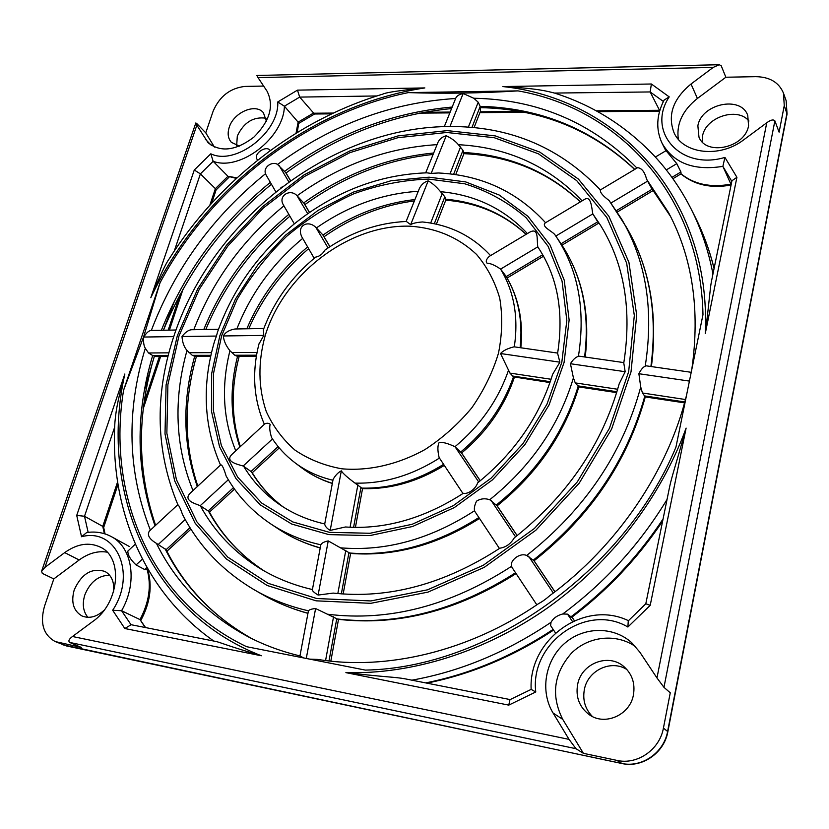 <?xml version="1.0" encoding="UTF-8"?>
<svg xmlns="http://www.w3.org/2000/svg" width="829" height="829" viewBox="0 0 829 829"><rect width="100%" height="100%" fill="white"/><g stroke="black" fill="none" stroke-linecap="round" stroke-linejoin="round"><path stroke-width="1.24" d="M670.568 216.504L651.2 187.655L646.61 179.251C644.724 171.966 641.729 168.1 637.605 167.676L637.522 167.727M290.606 180.681L285.943 172.857L277.549 164.463C272.814 160.981 263.011 166.629 265.498 173.727L265.881 174.598M174.681 300.502L163.396 330.232M155.603 525.317C137.137 470.996 136.723 414.645 154.36 356.273L144.36 390.646M149.417 531.057L149.313 531.161C146.951 535.016 149.313 539.088 156.422 543.358L166.101 549.7L190.017 527.679M597.937 222.12L592.818 213.903C591.647 208.276 591.284 194.618 584.144 199.644L583.999 199.727M538.073 247.301L537.803 246.835C536.601 240.047 539.099 227.156 529.772 232.151L489.276 256.368C486.229 259.218 485.504 261.518 487.11 263.259C490.312 263.228 494.789 265.156 500.54 269.031L505.908 276.119M666.309 169.914L676.785 163.645L680.92 171.976L681.044 173.821M731.157 184.649L722.878 166.36L724.929 157.406L736.919 177.302L731.945 180.753L711.531 281.01M676.785 163.645L666.06 150.66L655.376 157.044M681.075 173.841C694.163 184.39 710.754 187.831 730.846 184.173L731.095 184.556M109.583 575.181C98.309 575.492 90.05 582.082 84.807 594.973C82.081 604.009 83.107 611.46 87.895 617.336M626.921 669.552C611.222 659.273 587.865 670.298 584.393 689.396C582.455 699.987 585.139 709.023 592.424 716.515M748.95 121.013C737.499 106.589 705.562 117.148 702.526 136.06L702.173 141.79M266.088 118.226C253.394 116.423 243.809 122.36 237.312 136.029L236.669 145.541M104.06 610.299C96.651 616.963 89.314 618.859 82.03 615.978C73.429 610.932 70.828 602.237 74.227 589.885C81.615 573.658 91.864 567.513 104.982 571.471C111.666 575.347 114.516 582.134 113.532 591.833M766.752 122.775L743.665 139.863C719.841 158.308 683.2 154.007 674.05 132.744C667.355 115.179 673.013 98.931 691.023 84.009L713.199 67.408L258.016 77.605L267.083 91.252C274.285 105.811 269.86 121.127 253.809 137.189C235.799 150.764 220.545 152.598 208.079 142.712L196.867 125.179L44.932 567.388L64.703 552.601C77.315 543.658 89.283 541.876 100.599 547.254C123.49 557.689 119.449 603.046 92.983 621.335L72.486 636.506L569.046 739.375L553.057 712.981C539.886 691.345 545.078 660.765 564.176 643.781C583.139 626.631 613.045 625.822 631.677 642.682L639.791 652.091L656.962 677.935L766.752 122.775C770.69 119.873 773.395 119.231 774.877 120.847L779.105 132.163L784.265 105.584L787.053 114.06L786.151 100.692L786.98 113.138L667.625 731.354C663.977 752.763 641.646 768.172 621.449 763.374L66.475 645.946L55.222 641.563C43.357 634.931 39.792 623.149 44.517 606.196L53.812 578.911L79.169 559.989C88.392 553.285 97.687 550.663 107.045 552.145M55.222 641.563L81.273 647.418L69.646 642.434L576 748.701L583.409 753.333L616.859 760.38C637.2 765.208 659.729 749.654 663.428 728.069L670.267 692.806L663.967 687.334L774.877 120.847M263.632 86.061L244.897 86.423C230.13 88.133 219.54 96.371 213.157 111.117L205.758 132.847L214.431 147.096M196.867 125.179L195.831 122.961L196.856 123.635L205.758 132.847M44.932 567.388L41.626 571.202L42.279 573.367L53.812 578.911M72.486 636.506C69.025 639.076 68.082 641.055 69.646 642.434M518.001 90.879L408.272 92.61C444.593 93.791 481.162 93.221 518.001 90.879C617.315 108.122 700.526 193.582 702.982 314.657L675.946 447.142C624.227 572.031 487.006 668.081 365.288 670.091L246.555 646.682C148.785 600.009 106.672 492.727 123.583 390.221L143.572 336.978L160.028 282.803L123.583 390.221M468.344 127.138L478.219 102.226L473.763 98.247L463.152 93.511C459.142 94.361 456.665 95.946 455.722 98.257L455.629 98.496C391.516 102.495 332.16 124.485 277.549 164.463M152.412 330.419L151.292 330.533C149.127 330.419 146.598 332.584 143.728 337.04C143.272 342.087 143.79 345.838 145.303 348.294L148.546 352.988L168.878 352.833M280.399 188.245L282.129 186.919M329.942 246.669L322.999 235.063L315.942 227.54C308.564 219.695 296.274 225.219 301.808 236.856L314.201 258.306M315.486 257.249L315.642 257.125C319.352 256.524 322.481 254.151 325.02 250.016L325.237 249.861M297 221.716L303.165 217.022M309.559 212.473L304.243 203.551L297.031 195.706C290.513 188.401 277.756 195.509 283.342 204.846L294.316 223.861M270.233 150.577L269.974 150.142C265.798 145.23 253.55 153.779 256.886 159.023L256.969 159.168M446.375 126.568L454.593 126.536C512.519 127.355 561.109 148.495 600.372 189.945L600.3 189.976C600.009 192.463 602.932 195.955 609.077 200.473L621.605 219.074C646.123 260.886 653.988 309.911 645.221 366.149C643.014 367.164 640.91 369.693 638.879 373.713L689.427 381.091M584.144 199.644L545.275 222.887C541.223 226.555 551.399 230.773 554.705 234.452L555.844 236.11C578.207 269.58 585.73 309.642 578.424 356.304C575.564 357.216 572.901 359.693 570.425 363.724L625.17 371.713L623.781 362.967C632.04 309.797 624.33 263.974 600.631 225.478L592.849 213.975M659.739 110.734L650.164 91.946L554.528 93.066C593.585 105.449 627.366 126.961 655.884 157.603L661.231 163.696C672.723 177.271 682.64 192.276 690.992 208.732C701.106 228.752 708.432 250.503 712.961 274.005M534.083 560.736L526.674 555.471C519.534 552.301 509.42 560.995 511.638 566.259L511.99 567.399M337.9 619.273L315.6 608.538C311.704 608.89 309.341 609.657 308.492 610.828L308.388 611.035M638.879 373.713L640.724 387.019L642.454 392.987L645.273 396.925L684.536 402.863M646.319 365.848L645.221 366.149M662.63 521.099C637.822 558.249 607.502 590.331 571.658 617.346L567.513 614.144L562.746 613.978C557.223 615.387 553.326 618.154 551.026 622.299L550.601 625.584M480.281 480.758L461.515 452.862L454.986 446.707C447.65 443.297 442.375 441.888 439.183 442.468C437.505 445.401 437.474 450.437 439.111 457.556L462.965 493.514M570.425 363.724L573.419 377.848L575.253 382.894L578.829 386.915C564.611 433.764 537.379 473.4 497.151 505.835L489.742 499.732C484.934 498.125 480.54 498.602 476.561 501.141C474.644 505.006 473.981 508.208 474.561 510.737L474.882 511.472M538.695 603.564L538.891 603.429C542.093 601.802 545.751 599.201 549.865 595.605L550.104 595.429M309.725 659.138L317.704 659.428C386.428 670.754 469.048 651.553 538.891 603.429M156.422 543.358C176.162 583.233 206.67 614.33 247.964 636.662C264.047 645.055 281.435 651.49 300.129 655.957L303.455 657.905M127.915 551.036L127.853 551.088C127.728 555.036 130.474 559.658 136.08 564.943L144.598 569.502L147.749 568.901M307.963 613.273C291.425 608.745 276.098 602.414 261.995 594.248L254.12 589.709C222.493 570.943 198.618 545.845 182.494 514.405C180.442 508.56 178.898 505.338 177.872 504.757L177.852 504.726M320.243 547.855C304.854 543.586 290.855 537.265 278.264 528.892L270.596 523.804C251.85 511.172 237.032 495.255 226.151 476.053C223.654 467.753 221.778 464.074 220.514 465.017L190.193 493.182C183.085 500.374 194.722 503.462 200.235 505.69L200.297 505.731C214.379 531.648 234.389 552.632 260.347 568.684C275.984 578.165 293.342 585.129 312.419 589.543M332.356 483.317C320.906 479.784 310.637 474.582 301.538 467.711L294.906 462.706C285.611 455.639 277.829 447.256 271.57 437.557C269.715 431.484 269.27 427.09 270.223 424.375C268.689 423.028 266.855 422.894 264.7 423.961L232.514 453.867C224.431 461.007 235.799 464.033 243.187 466.012L243.674 466.302C252.7 481.348 264.524 494.001 279.155 504.26C292.492 513.514 307.683 520.084 324.73 523.949M669.521 487.286L669.604 486.872C671.822 476.385 675.397 466.468 686.111 428.106C660.941 497.224 611.118 562.487 548.425 607.294C485.535 651.801 412.086 674.547 345.88 672.63C385.941 677.21 394.956 676.982 404.842 678.785L510.167 699.583M215.001 641.356L215.747 641.439C220.524 642.402 225.737 645.335 261.353 655.76C146.484 611.025 99.356 487.514 124.858 373.983C116.298 405.163 115.832 413.547 114.941 422.002L114.889 422.759M669.604 486.872L645.801 603.771L650.205 605.336L627.885 627.014L628.268 620.88L645.822 603.75M531.151 689.396L535.762 691.966L508.768 705.127L509.949 699.676L531.151 689.396C528.425 639.335 584.383 599.201 628.465 620.703M169.727 258.047L169.24 258.803C166.235 262.586 160.09 275.539 150.826 297.684C201.82 189.717 309.818 105.314 424.862 87.926C400.106 90.361 386.055 92.444 382.697 94.164L382.024 94.371M554.528 93.066C547.648 91.459 539.627 88.548 502.861 86.568L651.387 83.998L669.21 96.889L664.091 100.091C656.381 115.138 655.729 129.573 662.133 143.365C673.728 163.282 693.977 170.95 722.878 166.36L731.82 181.385M502.861 86.568C615.191 98.133 711.8 195.375 705.251 333.641C709.873 296.513 709.966 289.031 711.469 281.29M236.939 177.872L227.944 176.276L215.374 188.649L200.39 173.872L194.276 170.007L210.794 153.8L213.157 161.303C239.985 171.53 283.767 137.883 284.399 106.195L277.756 101.957L297.476 90.133L299.683 97.097L376.874 95.957M236.369 178.401L227.944 176.276L213.157 161.303L200.39 173.872L174.277 251.021M209.872 205.146L215.374 188.649L216.068 189.965M117.583 481.95L102.765 526.384L103.646 527.317L105.065 533.917M104.361 533.7L102.765 526.384L84.506 516.26L76.724 515.42L124.858 373.983M147.116 569.471C151.552 585.523 149.179 602.237 139.997 619.605L145.593 627.584M145.241 627.512L139.997 619.605L121.573 610.724L112.661 610.268C137.251 573.616 116.039 527.254 81.543 536.736L76.724 515.42M131.075 624.776L124.816 628.517L112.661 610.268M131.023 624.703L121.573 610.724C137.904 582.559 132.422 547.316 111.335 536.622C103.843 532.612 95.625 531.254 86.682 532.539L81.543 536.736M278.119 446.562L251.032 471.514L252.026 472.354C260.047 485.763 270.368 497.255 282.99 506.809M200.297 505.731L209.167 511.628C222.286 535.721 240.648 555.503 264.275 570.984M251.032 471.514L243.674 466.302M455.722 174.66L463.95 153.572L462.996 150.35L458.375 144.692C455.618 141.262 451.567 138.298 446.24 135.769C442.417 136.692 439.66 138.889 437.971 142.35L425.691 172.857M210.918 355.309L192.318 355.351L195.385 356.48L210.659 356.449M500.54 269.031C514.042 291.238 518.633 317.175 514.312 346.833L514.104 346.812C507.586 348.439 503.058 350.677 500.529 353.527L509.939 373.091L513.452 376.843L549.979 382.563M642.454 392.987L685.438 399.526M499.835 548.238L499.939 548.176C505.897 547.316 510.674 543.876 514.27 537.855C567.295 495.908 602.269 444.551 619.19 383.806L625.17 371.713M552.663 374.262L559.886 362.19L557.606 353.33C564.041 311.901 557.523 276.534 538.031 247.239M500.529 353.527L559.886 362.19M172.846 339.31L173.738 336.626L143.728 337.04M214.504 341.455L216.442 336.056L182.017 336.522C182.39 342.398 184.059 347.03 187.012 350.429L192.318 355.351M258.897 344.159L263.809 335.413L223.322 335.963C223.778 340.864 225.985 345.786 229.944 350.729L234.814 355.247L237.519 356.397L256.358 356.366M173.738 336.626L174.473 334.398M216.442 336.056L217.53 331.994M192.846 329.724L192.556 329.724C189.064 329.569 185.551 331.828 182.017 336.522M235.353 328.978L234.98 328.989C229.312 329.963 225.426 332.284 223.322 335.963M263.809 335.413L263.373 329.693M167.914 356.532L156.432 356.553L152.557 355.454L148.546 352.988M312.409 589.585L312.409 589.616C311.942 590.59 313.849 592.414 318.118 595.067L333.154 593.098M479.514 518.457C437.225 545.109 394.169 556.767 350.335 553.409L328.232 540.912L318.118 595.067M463.256 493.328L463.318 493.286C467.608 494.436 475.463 489.442 477.67 482.861C514.519 452.986 539.513 416.79 552.653 374.252M579.378 356.211L578.424 356.304M328.232 540.912C324.098 541.762 321.621 543.057 320.813 544.798L320.802 544.891M444.323 465.411C417.733 481.711 390.449 489.442 362.48 488.623L355.019 483.11C347.465 477.525 342.905 473.432 341.32 470.851L330.191 530.415L345.424 526.985C385.05 529.669 424.344 518.436 463.318 493.286M333.538 616.786L325.579 660.547M315.6 608.538L306.274 658.454M341.32 470.851C338.284 472.323 335.538 475.162 333.092 479.38L324.699 524.083C325.072 526.322 326.906 528.436 330.191 530.415M426.811 172.826L431.173 173.406L438.468 172.981C481.483 175.085 517.182 191.665 545.555 222.711M449.888 126.661L463.152 93.511M431.173 173.406L446.24 135.769M406.355 221.457L410.666 224.638L428.178 180.888C424.407 181.914 421.495 184.401 419.443 188.37L419.308 188.711M436.396 224.203L445.826 200.027L444.841 196.784L440.531 191.686C435.992 186.338 431.868 182.743 428.178 180.888M333.31 113.065L313.207 113.231L298.129 122.153L284.399 106.195L299.683 97.097L314.44 113.998L331.621 113.863M296.046 133.22L298.129 122.153L298.699 123.241L297.238 132.485M596.175 110.817L659.086 110.288L659.666 110.982M663.376 101.47L650.164 91.946L651.387 83.998M410.666 224.638C412.842 223.25 416.8 222.359 422.521 221.975L422.873 222.017M478.219 102.226L480.167 106.433L480.457 111.252L474.064 127.635M239.581 146.091L231.415 142.391C228.027 138.536 227.291 133.531 229.208 127.376C233.602 112.412 255.581 102.869 263.384 112.703L266.399 121.2M635.688 646.734C616.372 633.014 588.507 636.071 571.44 653.2C553.699 673.521 550.808 695.593 562.756 719.396L583.409 753.333M577.647 684.402C581.398 663.366 608.621 652.786 623.988 666.682C632.144 674.07 635.294 683.469 633.429 694.878C630.05 715.22 604.465 726.308 588.901 714.422C579.253 706.888 575.502 696.878 577.647 684.402M784.265 105.584L783.446 93.076C778.897 82.34 769.633 76.869 755.654 76.662L725.862 77.232L697.417 98.454C682.609 110.278 676.236 123.873 678.329 139.251M697.873 125.832C701.334 103.843 740.929 95.231 747.748 115.397L748.566 125.666C745.312 147.635 706.225 156.349 698.971 137.117L697.873 125.832M713.199 67.408L719.199 64.735L721.178 65.688L725.862 77.232M258.016 77.605L256.835 75.47L719.199 64.724M656.962 677.935L663.967 687.334M569.046 739.375L576 748.701M670.568 216.493L651.2 187.655M634.765 169.375C591.605 128.868 540.052 107.863 480.126 106.35M452.188 107.045C391.785 112.464 335.89 133.915 284.513 171.406M270.347 182.339C221.001 222.814 184.68 272.13 161.365 330.263M152.671 355.527C135.127 414.262 135.925 471.027 155.044 525.835M164.867 548.394C183.934 586.507 212.97 616.61 251.964 638.693C213.53 616.911 184.888 587.222 166.059 549.617M616.341 210.659L652.309 189.116M610.994 203.022L647.667 181.074M561.036 243.778L597.699 221.82M555.803 236.058L592.818 213.903M500.592 269.104L537.803 246.835M506.218 276.606L542.684 254.762M671.925 177.365L680.92 171.976M67.284 646.112L58.776 642.682M621.947 763.478L616.859 760.38M160.028 282.803C210.556 187.841 305.538 113.791 408.272 92.61M424.862 87.926L297.476 90.133M277.756 101.957C279.508 132.143 235.56 165.955 210.794 153.8M150.826 297.684L194.276 170.007M705.251 333.641L736.919 177.302M724.929 157.406C680.308 170.878 646.257 131.303 669.21 96.889M345.88 672.63L508.768 705.127M535.762 691.966C529.741 643.149 586.704 602.507 627.885 627.014M686.111 428.106L650.205 605.336M261.353 655.76L124.816 628.517M473.763 98.247C538.021 99.459 592.424 122.723 636.962 168.059M646.61 179.251L668.495 212.514C692.547 257.581 700.308 309.953 691.759 369.641M151.292 330.533C174.898 268.627 212.96 216.359 265.498 173.727M288.855 181.934L279.124 165.551M328.046 247.933L315.942 227.54M307.735 213.727L297.031 195.706M145.303 348.294C125.977 411.495 127.676 472.126 150.381 530.166M327.393 614.206C389.008 621.833 450.416 605.854 511.638 566.259M515.555 572.777C456.354 610.434 396.884 625.833 337.165 618.973M644.775 396.252C626.683 461.09 589.471 515.762 533.14 560.249M526.674 555.471C584.663 509.783 622.672 453.629 640.724 387.019M609.077 200.473L626.216 226.908C649.584 266.71 657.811 313.238 650.9 366.501M254.12 589.709C270.617 599.243 288.741 606.289 308.492 610.828M411.878 680.174C460.209 671.531 506.592 652.247 551.026 622.299M425.712 682.899C469.908 674.081 512.395 656.257 553.15 629.429M570.808 616.952C607.242 589.481 637.998 556.829 663.065 518.995M562.746 613.978C605.17 582.404 639.936 544.218 667.044 499.441M461.318 452.675L480.229 480.799M497.017 505.752L517.13 535.638M534.042 560.798L554.912 591.813M571.948 617.139L574.373 620.745M142.391 559.119L136.08 564.943M185.24 519.534L158.132 544.58M228.317 479.742L200.235 505.69M272.482 438.945L243.187 466.012M714.101 268.399C709.52 250.057 703.168 232.845 695.034 216.763C703.168 232.856 709.52 250.12 714.07 268.544M180.017 294.699L168.194 330.149M159.396 356.553L144.173 402.2M88.143 532.342L84.506 516.26L114.671 427.132M129.428 546.56L111.335 536.622M233.488 487.659L208.328 510.819M146.888 567.399L144.598 569.502M580.404 201.872C548.145 171.489 509.317 155.033 463.95 152.526M433.681 153.013C387.205 157.541 343.89 174.163 303.725 202.898M288.834 214.369C250.596 246.14 222.245 284.534 203.779 329.527M194.639 356.429C182.079 401.65 182.971 445.028 197.323 486.55M208.276 510.788C221.602 535.202 240.265 555.264 264.254 570.974M577.544 385.806L616.942 391.744M512.467 376.003L550.28 381.703M644.506 395.899L684.785 401.972M575.253 382.894L617.678 389.267M509.939 373.091L551.088 379.267M177.282 335.88L166.08 384.905L165.012 433.909L174.639 480.789L195.167 523.254L226.307 558.933L267.156 585.492L316.087 600.828L370.718 603.325L427.961 592.124L484.24 567.357L535.835 530.249L579.233 483.12L611.595 429.111L631.014 371.879L636.693 315.144L628.921 262.337L608.88 216.276L578.414 179.074L539.741 152.07L495.255 135.894L447.308 130.619L398.107 135.894L349.683 151.002L303.87 175.023L262.327 206.846L226.514 245.218L197.768 288.751L177.282 335.88M211.53 352.646L188.991 352.729M257.052 352.46L231.56 352.563M168.204 355.413L152.557 355.454M256.555 355.195L234.814 355.247M458.375 144.692C507.586 147.303 548.829 166.028 582.103 200.867M297.093 195.768C340.418 164.753 387.07 147.717 437.049 144.65M193.799 329.704C212.545 281.031 242.576 239.747 283.912 205.841M187.012 350.429C173.24 399.692 175.23 446.406 192.981 490.592M178.971 336.014L167.893 384.646L166.857 433.225L176.442 479.69L196.825 521.762L227.726 557.088L268.244 583.367L316.74 598.517L370.853 600.942L427.546 589.813L483.286 565.264L534.363 528.508L577.347 481.836L609.398 428.365L628.662 371.682L634.32 315.497L626.662 263.166L606.849 217.519L576.694 180.618L538.404 153.8L494.322 137.728L446.79 132.474L398.003 137.666L349.973 152.629L304.533 176.453L263.311 208.017L227.788 246.078L199.281 289.259L178.971 336.014M578.134 386.418C563.741 433.08 536.415 472.644 496.177 505.12M478.903 517.524C436.355 544.456 393.278 556.29 349.641 553.026M585.212 357.05C590.393 313.445 582.321 275.674 560.995 243.726C582.176 275.352 590.041 313.093 584.59 356.957M567.513 614.144L572.518 621.595M528.56 556.176L553.316 593.025M491.11 500.436L515.576 536.85M455.048 446.769L478.727 482.012M340.605 547.834C385.806 551.586 430.458 539.223 474.561 510.737M489.742 499.732C531.12 466.385 559.015 425.754 573.419 377.848M270.596 523.804C285.456 533.679 302.191 540.674 320.813 544.798L312.409 589.616M336.771 618.724L328.999 660.962M360.978 487.234L353.579 527.389M348.968 552.497L341.351 593.875M345.807 550.301L337.817 593.585M357.89 484.799L350.056 527.265M219.892 335.61L211.675 373.537L211.457 411.153L219.55 446.758L235.975 478.602L260.316 504.923L291.746 524.063L328.885 534.612L369.921 535.575L412.562 526.498L454.271 507.607L492.478 479.856L524.736 444.893L549.067 404.915L564.093 362.418L569.129 320.046L564.248 280.233L550.124 245.104L527.938 216.317L499.224 195.033L465.691 181.914L429.101 177.178L391.215 180.691L353.672 192.007L317.994 210.431L285.601 235.115L257.726 265.021L235.498 298.948L219.892 335.61M526.135 234.327C503.908 213.758 477.162 202.058 445.909 199.229M307.611 246.897C280.679 269.767 260.41 297.062 246.814 328.781M414.946 199.54C382.314 203.271 351.672 215.105 322.999 235.063M251.342 471.722C259.55 485.359 270.088 497.058 282.969 506.799M237.519 356.397C229.56 388.065 230.338 418.282 239.861 447.038M440.531 191.686C475.349 194.888 504.301 208.846 527.399 233.581M316.346 227.985C348.221 205.82 382.19 193.592 418.272 191.292M236.856 328.958C250.741 293.59 272.689 263.404 302.699 238.379M229.944 350.729C221.063 386.262 223.001 419.629 235.778 450.831M221.654 335.745L213.55 373.257L213.354 410.448L221.395 445.639L237.654 477.1L261.736 503.079L292.813 521.959L329.527 532.353L370.055 533.265L412.168 524.28L453.359 505.607L491.079 478.198L522.933 443.681L546.964 404.2L561.824 362.242L566.829 320.388L562.041 281.052L548.114 246.327L526.228 217.861C508.218 202.307 487.721 190.95 464.737 183.789L428.572 179.085C403.526 179.945 378.666 184.815 353.973 193.706C329.838 204.701 307.393 218.908 286.627 236.338C267.207 255.311 250.69 276.358 237.084 299.487L221.654 335.745M290.533 180.732L285.653 172.536M309.486 212.514L303.777 202.939M329.869 246.721L322.73 234.742M519.628 111.469L480.24 111.811M450.168 112.07L423.806 112.288M449.971 173.903L460.561 146.93M430.665 223.074L442.282 193.468M471.96 127.438L480.167 106.433M453.608 174.359L462.996 150.35M434.292 223.757L444.841 196.784M443.619 464.354C416.904 480.851 389.661 488.768 361.879 488.105M513.452 376.843C503.224 406.117 485.607 431.194 460.623 452.085M505.576 275.58C518.177 296.222 523.026 320.253 520.125 347.683M355.019 483.11C383.744 483.867 411.889 475.514 439.453 458.074M454.986 446.707C480.354 425.484 498.188 400.024 508.488 370.314M294.906 462.706C305.932 471.017 318.605 476.872 332.926 480.25M265.249 335.393C257.85 362.159 258.182 387.537 266.254 411.505C273.083 426.448 282.658 439.308 294.969 450.095C308.678 459.37 324.253 465.597 341.703 468.789C368.75 471.193 397.961 464.551 425.153 449.463C442.707 437.981 458.25 424.096 471.805 407.806C483.804 390.511 492.695 372.314 498.478 353.216C502.291 334.108 502.706 315.756 499.732 298.181C494.872 281.477 487.131 266.886 476.509 254.389C458.354 237.363 436.199 227.965 410.044 226.193C349.102 224.182 284.192 273.757 265.249 335.393M64.703 552.601L79.169 559.989M205.343 139.168L211.53 145.531M787.053 114.06L667.853 731.696L663.428 728.069M691.023 84.009L697.417 98.454M553.057 712.981L562.756 719.396M286.015 172.981C336.812 135.873 391.993 114.402 451.567 108.568M480.613 107.646C540.415 108.889 591.761 129.479 634.651 169.437M163.468 330.232C186.805 272.969 222.794 224.317 271.446 184.256M507.068 278.036L543.503 256.213M561.958 245.166L598.683 223.167M617.242 212.048L653.335 190.432M672.889 178.712L681.106 173.8M662.133 143.365L665.842 150.785M731.074 185.054C710.93 188.629 694.215 184.908 680.93 173.903M275.829 191.831L265.84 174.536M257.591 160.235L256.886 159.023M600.3 189.976L637.605 167.676M553.596 630.092C513.141 656.651 470.893 674.329 426.873 683.127M497.141 505.825L517.172 535.607M645.273 396.925C627.304 461.826 590.248 516.436 534.083 560.777L554.964 591.771M572 617.097L574.435 620.714M686.547 395.205C668.174 470.582 617.512 545.896 549.865 595.605M135.303 544.166L127.853 551.088M177.831 504.664L149.313 531.161M114.941 422.002C109.532 506.426 142.629 591.118 213.789 641.045M695.034 216.763L690.992 208.732M382.697 94.164C296.326 119.967 218.203 181.002 169.24 258.803M229.26 176.981L216.11 189.914L211.716 203.115M183.054 289.166L169.406 330.129M160.608 356.543L143.386 408.241M117.987 484.488L103.677 527.462M147.541 569.088C152.546 585.606 150.318 602.704 140.847 620.403M215.747 641.439L130.567 624.61M279.238 447.909L252.254 472.737M234.503 489.079L209.447 512.125M190.939 529.151L166.898 551.275M337.869 619.273C397.816 626.154 457.225 610.921 516.084 573.575M626.216 226.908C649.687 267 658.091 313.559 651.407 366.573M307.953 613.356C291.456 608.797 276.13 602.424 261.995 594.248M463.919 153.655C509.4 155.8 548.207 171.893 580.331 201.924M304.875 204.618C344.553 176.111 387.288 159.396 433.101 154.463M205.789 329.496C224.286 285.342 252.327 247.581 289.901 216.214M197.82 486.095C184.007 444.821 183.53 401.609 196.4 356.48M578.829 386.915L616.683 392.625M173.085 338.543C154.37 396.563 155.966 451.96 177.872 504.747M176.007 330.015L152.132 330.429M218.493 329.279L192.556 329.724M263.819 328.491L234.98 328.989M499.939 548.176C444.323 584.196 388.666 599.16 332.947 593.067M320.212 547.99C304.885 543.658 290.906 537.296 278.264 528.892M550.57 625.543L555.503 632.973M511.97 567.368L536.829 604.828M474.862 511.441L499.452 548.497M560.995 243.726L554.705 234.452M362.542 488.623L355.413 527.42M350.626 553.44L343.165 594.01M338.512 619.346L330.823 661.159M308.398 610.994L299.963 655.915M214.638 340.978C201.737 384.77 203.685 426.116 220.504 465.017M217.436 332.284C233.136 288.347 259.757 251.415 297.29 221.498M426.976 172.826C382.583 174.359 341.206 189.167 302.844 217.26M444.303 126.619L455.722 98.257M406.117 221.467L419.443 188.37M445.753 200.193C477.193 202.68 503.97 214.069 526.083 234.358M248.773 328.75C262.368 297.839 282.326 271.145 308.637 248.669M414.386 200.939C382.376 205.043 352.252 216.98 324.025 236.752M239.156 356.397C230.887 388.013 231.27 418.085 240.306 446.624M298.689 123.417L314.585 113.998M659.615 111.159L597.719 111.666M523.907 112.278L479.918 112.64M449.836 112.889L419.37 113.138M174.256 335.02C212.265 220.327 329.455 128.371 446.655 126.557M514.415 377.195C504.333 406.79 486.727 432.054 461.608 453.007M520.84 347.776C523.462 320.668 518.426 296.689 505.752 275.839M332.325 483.494C320.947 479.867 310.678 474.613 301.538 467.711M259 343.786C251.767 372.345 253.55 399.174 264.358 424.282M263.311 329.859C273.995 301.321 291.435 277.073 315.642 257.125M490.55 255.612C472.457 235.985 449.784 224.773 422.521 221.975M406.428 221.457C377.568 222.763 350.429 232.286 325.02 250.016M646.392 365.858L691.22 372.304M579.326 356.201L623.843 362.605M514.104 346.812L557.648 353.081M195.831 122.961L41.616 571.202M667.853 731.696C664.205 753.001 642.029 768.276 621.698 763.478L62.942 644.838M786.151 100.692L783.446 93.076"/></g></svg>
